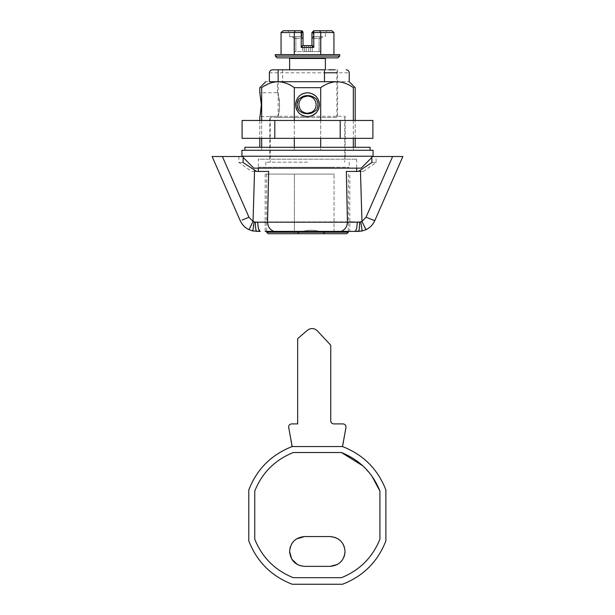 <?xml version="1.0" encoding="UTF-8"?>
<svg xmlns="http://www.w3.org/2000/svg" width="615" height="615" viewBox="0 0 615 615"><rect width="100%" height="100%" fill="white"/><g stroke="black" fill="none" stroke-linecap="round" stroke-linejoin="round"><path stroke-width="0.46" stroke-dasharray="3.08 2.31" d="M307.5 120.463L355.186 120.463L307.5 120.463M342.655 138.344L259.814 138.344L342.655 138.344M372.89 138.344L242.11 138.344M372.89 120.463L242.11 120.463M274.805 120.463L274.805 138.344M340.195 120.463L340.195 138.344M334.406 174.107L266.672 174.107L334.406 174.107M268.255 233.715L346.837 233.715M325.75 233.715L296.407 233.715C306.185 229.057 315.964 229.057 325.75 233.715C315.964 229.057 306.185 229.057 296.407 233.715L334.03 233.715L334.03 174.107L334.03 233.715M294.385 174.107L294.385 233.715L296.407 233.715L294.385 233.715L294.385 174.107L334.03 174.107L294.385 174.107M275.312 54.597L339.688 54.597M297.299 57.872L321.806 57.872L297.299 57.872M317.525 58.471L293.194 58.471L317.525 58.471M307.5 174.107L265.18 174.107L307.5 174.107M268.532 231.386L349.82 231.386L349.82 174.107M348.336 174.107L348.336 231.386L346.468 231.386M330.87 117.48L307.5 117.48L330.87 117.48M278.141 69.795L336.859 69.795L324.489 69.795L324.489 81.718L306.493 81.718M278.141 117.48L307.5 117.48L278.141 117.48L278.141 81.718M297.107 103.735L297.13 105.78M335.944 117.48L270.246 117.48L335.944 117.48M307.5 162.183L265.772 162.183L307.5 162.183M278.257 167.257L349.228 167.257L278.257 167.257M258.323 167.257L307.5 167.257L258.323 167.257L258.323 168.149L307.5 168.149L258.323 168.149L258.323 159.208L356.677 159.208L258.323 159.208M332.569 167.257L307.5 167.257L332.569 167.257M273.137 231.002C269.639 229.464 267.786 226.412 267.571 221.846L268.67 171.424C254.948 171.424 254.948 171.424 268.67 171.424M346.33 171.424C360.052 171.424 360.052 171.424 346.33 171.424L356.677 171.424M277.111 57.872L337.889 57.872M281.063 32.541L301.242 32.541L301.242 47.44L303.026 45.648L301.242 45.648L302.734 45.648L302.734 51.614L304.517 51.614L304.517 45.648L304.517 51.614L294.085 51.614L302.734 51.614L303.026 45.648L301.242 45.648L303.026 45.648L303.026 32.541L301.242 30.75C283.707 30.75 283.707 30.75 301.242 30.75L295.315 30.75L294.285 32.541L294.285 54.597L281.063 54.597L320.715 54.597L294.285 54.597M310.483 51.614L312.266 51.614L310.483 51.614L310.483 45.648L310.483 51.614L304.517 51.614L310.483 51.614L310.483 45.648L310.483 51.614M312.266 45.648L313.758 45.648L311.966 45.648L313.758 45.648L312.266 45.648L312.266 51.614L319.124 51.614L312.266 51.614L312.266 45.648M311.966 38.499L313.758 36.708L313.196 36.8L319.124 36.708L313.758 36.708L311.966 38.499L313.196 36.8L313.196 32.541L313.181 36.8L311.959 38.499L320.915 38.499L313.758 38.499L313.758 45.648L313.758 36.708L313.758 38.499L311.966 38.499L313.758 36.708M322.698 36.708L320.915 38.499L322.698 36.708L319.124 36.708L322.698 36.708M301.242 47.44L313.75 47.44L313.75 32.541L320.715 32.541L319.685 30.75L313.75 30.75L313.196 32.541L311.974 32.541L313.181 32.541L313.75 30.75L313.75 32.541L311.959 32.541M331.869 30.75L319.685 30.75M313.75 47.44L311.959 45.648L303.026 45.648L303.026 38.499L301.811 36.8L292.302 36.708L301.242 36.708L303.026 38.499L303.026 32.541L301.811 32.541L301.242 30.75L301.242 32.541L303.026 32.541M301.88 30.865L302.311 31.104M295.315 30.75L283.131 30.75M301.734 30.819L302.165 31.004M303.026 38.499L301.242 38.499L303.026 38.499L301.242 36.708L303.026 38.499L303.026 45.648M294.085 38.499L292.302 36.708L294.085 38.499L295.877 38.499L295.877 36.708L295.877 38.499L301.242 38.499L301.242 36.708C286.029 36.708 286.029 36.708 301.242 36.708C286.029 36.708 286.029 36.708 301.242 36.708L301.242 45.648L301.242 38.499L294.085 38.499L294.085 51.614L294.085 38.499M320.915 51.614L319.124 51.614L320.915 51.614L320.915 38.499L320.915 51.614M304.517 51.614L304.517 45.648L304.517 51.614M311.966 45.648L301.242 45.648M333.937 32.541L320.715 32.541L320.715 54.597L333.937 54.597L320.715 54.597M325.381 69.795L325.381 58.471L289.619 58.471L289.619 69.795L328.787 69.795M362.658 222.914L363.342 224.344M363.488 224.652L364.372 226.474M364.78 227.304L365.325 228.411M365.556 228.849L365.794 229.31M374.781 220.677L402.871 156.525L392.624 156.525L366.04 217.226L366.686 217.51M366.824 217.564L373.851 220.431M341.863 231.002C345.361 229.464 347.214 226.412 347.429 221.846L265.18 221.938M354.74 231.386C356.231 230.856 357.069 227.781 357.254 222.138L354.947 222.084M349.82 221.938L347.429 221.846L346.391 174.107M263.981 221.977L257.746 222.138L257.823 224.191M250.105 227.55L248.983 229.679L252.796 230.971L256.601 231.386L255.94 229.933M255.702 228.442L255.356 222.192L254.203 222.015L257.746 222.138M251.497 224.69L252.434 222.722M242.11 220.078L246.907 218.11M256.686 171.424C249.875 171.424 249.875 171.424 256.686 171.424C249.875 171.424 249.875 171.424 256.686 171.424L254.572 170.086L253.042 221.431L248.96 217.226L222.376 156.525L212.129 156.525L240.219 220.677M366.04 217.226L361.958 221.431L360.428 170.086L358.314 171.424C365.125 171.424 365.125 171.424 358.314 171.424C365.125 171.424 365.125 171.424 358.314 171.424M268.547 171.424L265.995 171.424M265.957 171.424L258.323 171.424M360.428 170.086L371.952 162.483C377.525 162.483 377.525 162.483 371.952 162.483C377.525 162.483 377.525 162.483 371.952 162.483L371.768 156.525C377.472 156.525 377.472 156.525 371.768 156.525L375.173 156.525M222.376 156.525L243.232 156.525C237.528 156.525 237.528 156.525 243.232 156.525L243.048 162.483C237.475 162.483 237.475 162.483 243.048 162.483C237.475 162.483 237.475 162.483 243.048 162.483L254.572 170.086M341.41 452.517L293.263 452.517C274.982 459.92 262.144 472.751 254.748 491.031L254.748 539.178C262.144 557.451 274.982 570.29 293.263 577.693L341.41 577.693C359.683 570.29 372.521 557.451 379.924 539.178L379.924 491.031C372.521 472.751 359.683 459.92 341.41 452.517L293.263 452.517C274.982 459.92 262.144 472.751 254.748 491.031L254.748 539.178C262.144 557.451 274.982 570.29 293.263 577.693L341.41 577.693C359.683 570.29 372.521 557.451 379.924 539.178L379.924 491.031C372.521 472.751 359.683 459.92 341.41 452.517L293.263 452.517M299.874 565.623L297.452 564.585M289.619 551.463L289.873 548.711M290.488 546.451L291.948 543.46M293.985 540.931L296.399 538.971M330.147 536.564L304.517 536.564M335.321 537.487L337.55 538.532M340.502 540.746L343.093 544.083M344.385 547.05L345.053 551.463M344.915 553.485L344.492 555.522M343.654 557.767L342.401 559.95M340.133 562.533L337.527 564.416M304.517 566.369L330.147 566.369M371.837 476.033L362.835 465.839M379.924 539.178L379.924 491.031M254.748 491.031L254.748 539.178C262.144 557.451 274.982 570.29 293.263 577.693L341.41 577.693M291.81 446.552L342.863 446.552L345.984 427.363C346.061 425.311 345.077 424.158 343.039 423.904L333.73 423.904C331.916 423.727 330.924 422.736 330.747 420.921L330.747 345.223L317.332 330.809C314.18 327.987 310.882 327.803 307.439 330.263L297.668 338.665L297.668 423.904L291.633 423.904C289.596 424.158 288.612 425.311 288.689 427.363L291.81 446.552M292.179 446.552L342.493 446.552L292.179 446.552M248.783 540.862L248.783 489.947M292.179 584.25L342.493 584.25C363.319 576.147 377.779 561.68 385.882 540.862L385.882 489.947C377.779 469.122 363.319 454.662 342.493 446.552M277.411 92.78C278.879 90.859 281.232 113.883 277.511 116.289L269.893 116.289L277.511 116.289C279.248 113.46 279.894 108.009 279.456 99.938L277.396 92.742L259.822 92.78M269.8 159.208L269.8 116.589L259.814 116.589L260.268 114.605M260.56 113.129L260.883 111.092M261.091 109.309L261.275 106.918M261.314 105.849L261.329 104.281M261.26 102.182L261.152 100.637M261.083 99.938L260.022 93.595M295.723 102.813L296.107 101.152M297.806 97.724L299.42 95.902M299.72 95.625L300.389 95.094M302.219 93.972L303.118 93.58M303.625 93.388L304.894 93.034M309.76 92.957L311.936 93.595M315.641 95.955L316.356 96.686M318.247 99.499L318.778 100.799M318.985 101.46L319.124 102.021M303.895 116.027L299.951 113.89M299.29 113.306L298.375 112.337M297.745 111.515L297.191 110.654M296.545 109.37L296.284 108.709M295.93 107.533L295.584 104.957M304.871 116.297L306.9 116.573M308.284 116.558L310.121 116.297M318.731 108.671L318.163 110M312.497 115.489L311.359 115.943M272.676 69.795L337.604 69.795L337.604 116.289L269.893 116.289L345.2 116.289L345.2 159.208M334.16 116.289L337.266 116.289M356.677 159.208L356.677 168.149L307.5 168.149L356.677 168.149L356.677 167.257M370.092 147.285L244.908 147.285M353.648 150.268L244.908 150.268L353.648 150.268M241.933 150.268L373.067 150.268M241.933 156.225L373.067 156.225M254.195 168.149L361.151 168.149M282.646 69.795L282.646 81.718L265.772 81.718M337.005 81.718C353.179 81.718 353.179 81.718 337.005 81.718L277.995 81.718C283.723 81.933 289.165 83.917 294.316 87.676L320.684 87.676C325.781 83.94 331.216 81.949 337.005 81.718C342.732 81.933 348.175 83.917 353.333 87.676C355.801 87.676 355.801 87.676 353.333 87.676L353.333 147.285C355.801 147.285 355.801 147.285 353.333 147.285C355.801 147.285 355.801 147.285 353.333 147.285L353.333 150.268L320.684 150.268L353.333 150.268L320.684 150.268L353.333 150.268L353.333 147.285L320.684 147.285L320.684 150.268L320.684 147.285L294.316 147.285L353.333 147.285M282.646 81.718L269.385 81.718M294.316 87.676L294.316 147.285L261.667 147.285C259.199 147.285 259.199 147.285 261.667 147.285C259.199 147.285 259.199 147.285 261.667 147.285L261.667 87.676C259.199 87.676 259.199 87.676 261.667 87.676L269.57 83.386M269.701 83.333L273.76 82.141M273.86 82.126L277.995 81.718M353.333 120.463L353.333 138.344M320.684 87.676L320.684 147.285M294.316 147.285L294.316 150.268L261.667 150.268L294.316 150.268L261.667 150.268L294.316 150.268L294.316 147.285L261.667 147.285L261.667 150.268L261.667 147.285M261.667 120.463L261.667 138.344M294.316 120.463L294.316 138.344M320.684 120.463L320.684 138.344M348.328 232.224L266.672 232.224M339.688 56.08L275.32 56.08M319.124 36.708L319.124 38.499L319.124 36.708M301.811 32.541C285.875 32.541 285.875 32.541 301.811 32.541C285.875 32.541 285.875 32.541 301.811 32.541L301.811 36.8L301.811 32.541L301.242 30.75M295.877 51.614L295.877 38.499L295.877 51.614M319.124 51.614L319.124 38.499L319.124 51.614M306.308 51.614L306.308 45.648L306.308 51.614M308.692 51.614L308.692 45.648L308.692 51.614M260.26 231.386L258.323 227.911M252.75 230.279L253.418 225.905M357.254 222.138L360.797 222.015M269.385 72.778L349.228 72.778M259.814 120.463L259.814 138.344L259.814 120.463M355.186 138.344L355.186 120.463L355.186 138.344M266.672 174.107L266.672 231.386M265.18 174.107L265.18 231.386M336.859 117.48L336.859 69.795M270.246 117.48L270.246 162.183M344.754 117.48L344.754 162.183M349.228 162.183L349.228 167.257M265.772 162.183L265.772 167.257M325.381 36.708L325.381 32.541L327.172 30.75M289.619 36.708L289.619 32.541L287.828 30.75M363.434 171.424L376.134 162.483L376.049 156.525M238.951 156.525L238.866 162.483L251.566 171.424M371.798 157.494L372.775 156.525M243.202 157.494L242.225 156.525M277.396 92.742L277.396 81.718"/><path stroke-width="0.92" d="M340.195 120.463L242.11 120.463L242.11 138.344L372.89 138.344L372.89 120.463L340.195 120.463L340.195 138.344M274.805 120.463L274.805 138.344M346.837 233.715L268.255 233.715M325.75 233.715L334.03 233.715M307.5 96.025L303.41 97.055C300.497 98.754 298.975 101.29 298.859 104.665C299.367 109.916 302.249 112.799 307.5 113.306L311.59 112.276C314.503 110.577 316.025 108.04 316.141 104.665C315.633 99.415 312.751 96.532 307.5 96.025M316.271 110.308L311.966 112.976C307 114.559 302.588 113.675 298.729 110.308C296.522 106.549 296.522 102.782 298.729 99.023L303.034 96.355C308 94.772 312.412 95.656 316.271 99.023C318.478 102.782 318.478 106.549 316.271 110.308C318.478 106.549 318.478 102.782 316.271 99.023M339.688 56.08L339.688 54.597L275.312 54.597L275.312 56.08L339.68 56.08L337.904 57.872L277.111 57.872L275.312 56.08M252.434 222.722L253.042 221.431L255.356 222.192L359.644 222.192C359.544 227.804 359.137 230.863 358.399 231.386L346.468 231.386C350.934 231.386 350.934 231.386 346.468 231.386L268.532 231.386C264.066 231.386 264.066 231.386 268.532 231.386L265.18 231.386M341.863 231.002C345.361 229.464 347.214 226.412 347.429 221.846L346.33 171.424L358.314 171.424L360.428 170.086L361.958 221.431L359.644 222.192L361.958 221.431L366.017 229.679L362.204 230.971L358.399 231.386C359.137 230.863 359.544 227.804 359.644 222.192L357.254 222.138C357.069 227.781 356.231 230.856 354.74 231.386L348.336 231.386L348.336 232.224L346.845 233.715M337.005 72.778L324.489 72.778L324.489 69.795L278.141 69.795L278.141 81.718M298.729 99.023L297.107 103.735M297.13 105.78L298.729 110.308M257.746 222.138L255.356 222.192C255.456 227.804 255.863 230.863 256.601 231.386L260.26 231.386C258.769 230.856 257.931 227.781 257.746 222.138L254.203 222.015L253.042 221.431L254.572 170.086L256.686 171.424L268.67 171.424C254.948 171.424 254.948 171.424 268.67 171.424L268.547 171.424M346.33 171.424C360.052 171.424 360.052 171.424 346.33 171.424L346.391 174.107M304.517 45.648L312.266 45.648L304.517 45.648M302.311 31.104L303.026 32.541L303.026 45.648L311.974 45.648L311.974 32.541L313.765 32.541L313.765 30.75L311.959 32.541L313.765 30.75L311.959 32.541L313.765 30.75L331.869 30.75L333.937 32.541L333.937 54.597M311.959 32.541L313.75 30.75L311.974 32.541L311.959 45.648L311.974 32.541L311.959 45.648L311.959 32.541L311.966 45.648L313.765 47.44L301.242 47.44L301.242 32.541L294.285 32.541L294.285 54.597M333.937 32.541L320.715 32.541L319.685 30.75L313.742 30.75M303.026 45.648L301.242 47.44M302.772 31.619L303.026 32.541L301.242 30.75L301.88 30.865M281.063 32.541L283.131 30.75L295.315 30.75L294.285 32.541L281.063 32.541L281.063 54.597M295.315 30.75L301.734 30.819M301.811 32.541L303.026 32.541L303.026 38.499M313.765 47.44L313.765 32.541L320.715 32.541L320.715 54.597M324.489 72.778L324.489 81.718L337.005 81.718C331.277 81.933 325.835 83.917 320.684 87.676L294.316 87.676C289.219 83.94 283.784 81.949 277.995 81.718L269.385 81.718L269.385 72.778C269.654 70.894 270.754 69.902 272.676 69.795L289.619 69.795L289.619 58.471L325.381 58.471L325.381 69.795M362.658 222.914L361.958 221.431L366.04 217.226L374.781 220.677C372.944 224.736 370.03 227.735 366.017 229.679C370.03 227.735 372.944 224.736 374.781 220.677L402.871 156.525L371.768 156.525L371.952 162.483L360.428 170.086M268.67 171.424L267.571 221.846C267.786 226.412 269.639 229.464 273.137 231.002M260.26 231.386L252.796 230.971L248.983 229.679C244.97 227.735 242.056 224.736 240.219 220.677L212.129 156.525L222.376 156.525L248.96 217.226L242.11 220.078M246.907 218.11L248.96 217.226L253.042 221.431L248.983 229.679C244.97 227.735 242.056 224.736 240.219 220.677M354.74 231.386L362.204 230.971L366.017 229.679L365.794 229.31M364.372 226.474L364.78 227.304M365.325 228.411L365.556 228.849M373.851 220.431L374.781 220.677M354.947 222.084L349.82 221.938M265.18 221.938L263.981 221.977M255.94 229.933L255.702 228.442M254.203 222.015L252.796 230.971L253.349 231.086M250.105 227.55L251.497 224.69M358.314 171.424L356.677 171.424L356.677 168.149M258.323 168.149L258.323 171.424L256.686 171.424M371.768 156.525C377.472 156.525 377.472 156.525 371.768 156.525M254.572 170.086L243.048 162.483L243.232 156.525C237.528 156.525 237.528 156.525 243.232 156.525L222.376 156.525M375.173 156.525L392.624 156.525L366.04 217.226M297.452 564.585L291.725 559.104L289.619 551.463C290.503 560.519 295.469 565.485 304.517 566.369L299.874 565.623M289.873 548.711L290.488 546.451M291.948 543.46L293.985 540.931M296.399 538.971L304.517 536.564L330.147 536.564L335.321 537.487M337.55 538.532L340.502 540.746M343.093 544.083L344.385 547.05M337.527 564.416L330.147 566.369C339.203 565.485 344.169 560.519 345.053 551.463L344.915 553.485M344.492 555.522L343.654 557.767M342.401 559.95L340.133 562.533M362.835 465.839L341.41 452.517L293.263 452.517C274.982 459.92 262.144 472.751 254.748 491.031L254.748 539.178C262.144 557.451 274.982 570.29 293.263 577.693L341.41 577.693C359.683 570.29 372.521 557.451 379.924 539.178L379.924 491.031L371.837 476.033M379.924 491.031C372.521 472.751 359.683 459.92 341.41 452.517M341.41 577.693C359.683 570.29 372.521 557.451 379.924 539.178M293.263 452.517C274.982 459.92 262.144 472.751 254.748 491.031M345.053 551.463C344.169 542.415 339.203 537.449 330.147 536.564M304.517 536.564C295.469 537.449 290.503 542.415 289.619 551.463M330.147 566.369L304.517 566.369M288.689 427.363L292.179 446.552C271.353 454.662 256.893 469.122 248.783 489.947L248.783 540.862C256.893 561.68 271.353 576.147 292.179 584.25L342.493 584.25C363.319 576.147 377.779 561.68 385.882 540.862L385.882 489.947C377.779 469.122 363.319 454.662 342.493 446.552L345.984 427.363C346.061 425.311 345.077 424.158 343.039 423.904L333.73 423.904C331.916 423.727 330.924 422.736 330.747 420.921L330.747 345.223L317.332 330.809C314.18 327.987 310.882 327.803 307.439 330.263L297.668 338.665L297.668 423.904L291.633 423.904C289.596 424.158 288.612 425.311 288.689 427.363M342.493 446.552L292.179 446.552C271.353 454.662 256.893 469.122 248.783 489.947M248.783 540.862C256.893 561.68 271.353 576.147 292.179 584.25M259.861 92.942L261.329 104.665C259.676 120.04 259.676 120.048 261.329 104.673M260.283 114.544L260.56 113.129M260.883 111.092L261.091 109.309M261.275 106.918L261.314 105.849M261.329 104.281L261.26 102.182M261.152 100.637L261.083 99.938M295.584 104.957L295.577 104.527C296.338 97.362 300.312 93.434 307.5 92.742C314.811 93.472 318.785 97.493 319.423 104.804C318.655 111.976 314.68 115.904 307.508 116.589C300.197 115.866 296.222 111.845 295.577 104.527L295.723 102.813M296.107 101.152L297.806 97.724M300.389 95.094L302.219 93.972M303.118 93.58L303.625 93.388M304.894 93.034L307.454 92.742M307.538 92.742L309.76 92.957M311.936 93.595L315.641 95.955M316.356 96.686L318.247 99.499M318.778 100.799L318.985 101.46M319.124 102.021L319.423 104.804L318.731 108.671M304.871 116.297L303.895 116.027M299.951 113.89L299.29 113.306M298.375 112.337L297.745 111.515M297.191 110.654L296.545 109.37M296.284 108.709L295.93 107.533M306.9 116.573L308.284 116.558M310.121 116.297L311.359 115.943M318.163 110L316.571 112.399M316.325 112.683L312.497 115.489M244.908 150.268L244.908 147.285L370.092 147.285L370.092 150.268M357.569 156.225L241.933 156.225L241.933 150.268L373.067 150.268L373.067 156.225L357.569 156.225M371.798 157.494L361.151 168.149L253.849 168.149L243.202 157.494M334.898 69.795L328.787 69.795M282.646 81.718L306.493 81.718M337.005 81.718C353.179 81.718 353.179 81.718 337.005 81.718C342.793 81.949 348.236 83.94 353.333 87.676C355.801 87.676 355.801 87.676 353.333 87.676L353.333 120.463M261.667 120.463L261.667 87.676C259.199 87.676 259.199 87.676 261.667 87.676C266.825 83.917 272.268 81.933 277.995 81.718L324.489 81.718M353.333 138.344L353.333 147.285M261.667 138.344L261.667 147.285M294.316 87.676L294.316 120.463M294.316 138.344L294.316 147.285M320.684 87.676L320.684 120.463M320.684 138.344L320.684 147.285M266.764 232.224L348.328 232.224M303.026 32.541L301.242 32.541L301.242 30.75M360.797 222.015L362.204 230.971L360.797 222.015L357.254 222.138M258.323 227.911L257.823 224.191M252.796 230.971L252.75 230.279M253.418 225.905L254.187 222.092M266.672 231.386L266.672 232.224L268.155 233.715M293.194 57.872L293.194 58.471M321.806 57.872L321.806 58.471M355.186 120.463L355.186 87.676L349.228 81.718L349.228 72.778C349.043 70.971 348.052 69.979 346.245 69.795M259.814 92.742L259.814 87.676L265.772 81.718M355.186 138.344L355.186 147.285M259.814 147.285L259.814 138.344M259.814 120.463L259.814 116.589"/></g></svg>

